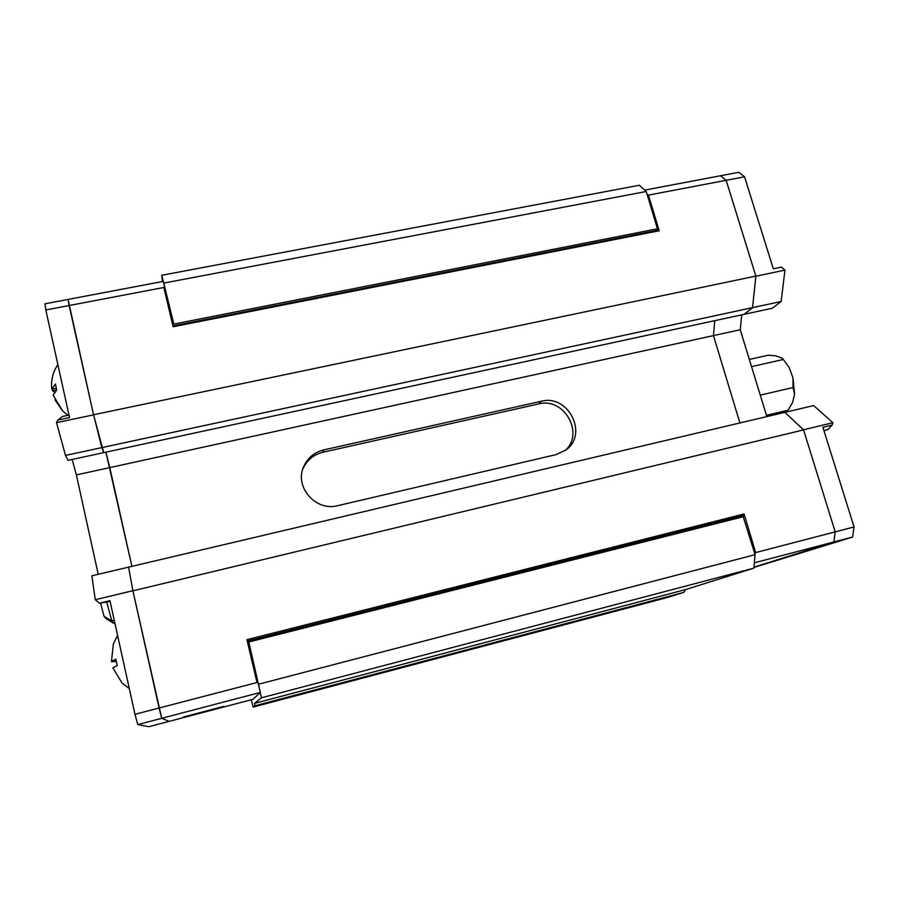 <?xml version="1.0" encoding="UTF-8"?>
<svg xmlns="http://www.w3.org/2000/svg" width="899" height="899" viewBox="0 0 899 899"><rect width="100%" height="100%" fill="white"/><g stroke="black" fill="none" stroke-linecap="round" stroke-linejoin="round"><path stroke-width="1.35" d="M132.872 590.699L95.249 599.723L91.867 575.798L784.849 412.36L803.571 429.902L835.205 531.86L755.666 552.582L744.091 513.97L246.91 639.683L257.013 682.51L159.101 708.019L132.872 590.699L128.579 567.145L132.906 590.834L161.73 718.301L169.158 721.369L252.967 699.31L260.328 692.432L248.506 640.751L742.866 515.633L248.506 640.751L261.452 697.804L254.574 703.355L254.9 705.794L253.192 707.064L251.214 699.77M744.091 513.97L742.866 515.633L755.093 554.672L753.879 568.134L685.386 589.632L683.824 592.385L666.811 597.644L253.192 707.064M657.427 228.796L173.822 324.078L161.753 275.274L639.369 185.25L646.246 191.498L657.427 228.796L657.383 230.324L174.148 325.674L657.383 230.324L659.181 230.785L648.482 195.105L726.145 180.306L720.47 175.755L644.729 190.116M173.822 324.078L163.326 281.365L68.077 299.423L93.541 414.754L103.733 452.635L772.387 308.222L781.164 301.491L752.542 307.649L744.158 314.313L752.542 307.649L755.857 276.083L726.145 180.306L755.89 276.207L752.542 307.649L101.845 447.601L93.575 414.877L69.133 305.525L163.843 287.478L173.102 326.753L659.181 230.785M162.416 281.533L161.753 275.274M743.687 516.622L248.854 641.976M164.135 283.028L646.246 191.498M254.9 705.794L683.824 592.385M261.452 697.804L753.879 568.134M685.386 589.632L254.574 703.355M755.093 554.672L258.811 684.15M223.862 706.367L182.991 717.121L223.862 706.367M98.216 574.304L76.37 474.908L109.779 467.604L105.902 452.163L131.906 566.359L109.779 467.604L713.458 335.597L739.899 422.957L713.458 335.597L740.248 329.742L766.847 416.608M832.901 422.732L813.674 405.561L784.849 412.36L803.537 429.778L832.901 422.732L832.148 425.07L822.888 427.295L854.05 526.949L852.623 537.029L833.879 541.951L753.969 567.179L833.879 541.951L835.205 531.86L833.879 541.951L754.362 562.819M714.761 320.673L713.458 335.597L714.761 320.673M260.328 692.432L161.73 718.301L159.101 708.019L134.974 714.3L109.925 600.678L99.452 603.195L95.249 599.723M132.906 590.834L803.571 429.902M323.831 449.893C314.436 452.242 307.75 457.76 303.761 466.446C294.007 486.764 315.718 511.812 337.799 505.643L556.178 454.591L566.022 449.916C588.688 434.015 568.112 393.841 541.299 401.257L323.831 449.893L322.898 452.264C313.594 454.602 306.952 460.074 302.997 468.694L302.66 469.503M93.541 414.754L755.857 276.083M163.843 287.478L164.888 286.444M174.148 325.674L173.102 326.753M647.246 194.813L648.482 195.105M754.812 553.728L755.666 552.582M248.506 640.751L246.91 639.683M257.013 682.51L258.609 683.532M565.01 450.657C584.934 433.644 564.089 396.886 538.681 403.921L322.898 452.264M744.563 176.8L726.145 180.306L720.47 175.755L738.776 172.293L744.563 176.8L773.32 268.79L781.355 267.115L784.962 270.116L781.164 301.491M803.537 429.778L835.205 531.86L854.05 526.949M741.754 314.841L740.248 329.742M755.89 276.207L784.962 270.116M852.623 537.029L753.946 567.449M832.148 425.07L827.765 429.688L823.922 430.61M65.503 455.411L68.043 460.344L103.733 452.635L101.845 447.601L65.503 455.411L56.513 422.642L57.783 420.047L69.549 417.597L45.815 309.975L69.133 305.525L68.077 299.423L44.95 303.806L45.815 309.975M137.761 724.594L148.852 726.707L169.158 721.369L161.73 718.301L137.761 724.594L134.974 714.3M93.575 414.877L56.513 422.642M76.37 474.908L72.167 459.445M104.115 616.422L106.082 618.669L113.926 623.434L111.746 620.838L104.115 616.422L100.553 603.15M57.783 420.047L62.436 416.495L69.009 415.124M114.229 620.231L111.746 620.838L106.801 602.251M110.094 601.453L99.452 603.195M113.926 623.434L114.892 623.198M782.512 358.353L789.232 367.612L782.512 358.353L775.882 355.858L768.252 355.195L749.35 359.443M782.939 359.555L751.553 366.646M789.232 367.612L792.985 377.973L793.053 387.525L760.273 395.122M793.053 387.525L794.559 394.02L792.671 402.437L787.996 410.236L766.454 415.304M794.559 394.02L792.985 377.973M58.592 367.905L66.391 403.291M52.356 389.11L52.513 390.773L54.389 392.133M54.996 399.864L62.537 410.854L53.108 395.167L56.727 390.054L55.412 384.053L51.805 389.222L51.558 385.828C51.423 378.086 53.524 371.017 57.873 364.623M56.682 389.93L52.513 390.773M56.21 388.323L51.805 389.222M118.994 641.796L127.332 679.622M111.858 661.394L116.229 661.686M117.578 635.402L113.386 643.875L111.465 661.495L115.847 659.169L117.252 665.586L112.847 667.845L122.006 682.993L129.321 688.634M116.072 660.81L111.914 661.844M116.005 660.36L111.465 661.495M541.299 401.257L538.681 403.921M302.997 468.694L303.761 466.446M67.987 415.338L62.537 410.854"/></g></svg>
